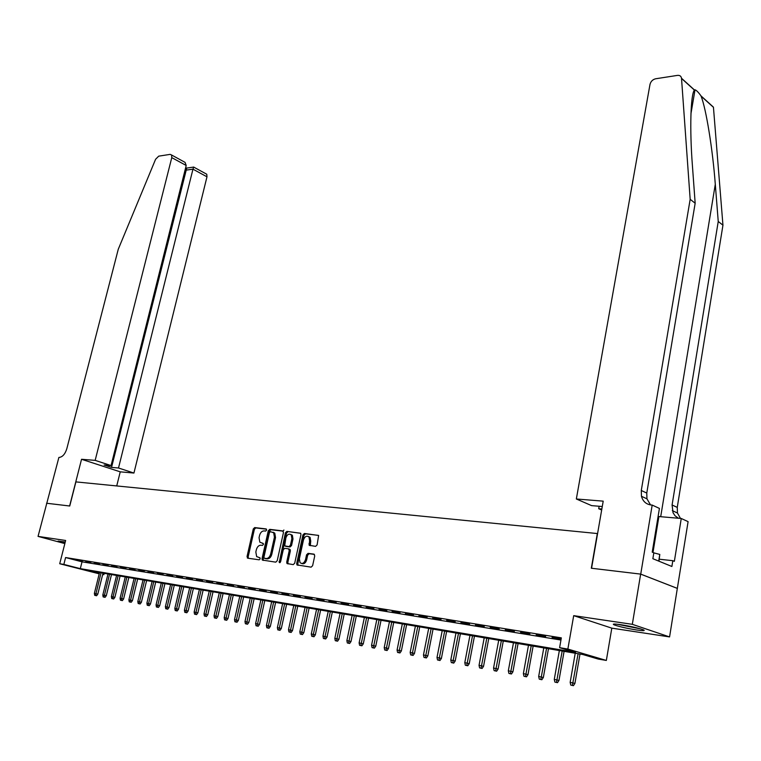 <?xml version="1.0" encoding="UTF-8"?>
<svg xmlns="http://www.w3.org/2000/svg" width="761" height="761" viewBox="0 0 761 761"><rect width="100%" height="100%" fill="white"/><g stroke="black" fill="none" stroke-linecap="round" stroke-linejoin="round"><path stroke-width="1.14" d="M266.626 530.094L266.103 528.924L254.688 527.573L253.27 528.962L247.04 556.51L247.763 558.203L259.178 559.811L260.186 558.831L260.005 557.832L256.647 556.586L255.839 552.01L256.362 549.699C257.237 546.74 258.759 545.247 260.918 545.218L262.412 545.418L263.411 544.429L263.239 543.449L259.824 542.184L259.063 537.694L259.577 535.392C260.452 532.443 261.974 530.94 264.134 530.902L265.627 531.083L266.626 530.094M620.757 624.686C614.251 623.773 612.025 623.83 614.089 624.848C618.997 626.607 626.503 628.32 636.605 629.984C643.254 630.936 645.537 630.888 643.445 629.842C638.45 628.063 630.888 626.341 620.757 624.686M64.78 541.927L58.102 541.081L64.97 543.107M315.596 546.369L317.109 544.914L318.631 535.459L304.419 533.48L302.935 534.926L296.695 563.473L296.952 564.919L311.106 567.154L312.619 565.708L314.74 555.891L313.922 554.132L308.062 553.361L306.559 554.807L305.513 559.639C304.143 563.273 302.317 564.272 300.034 562.636L299.368 558.802L303.468 539.987C304.876 536.305 306.712 535.325 309.004 537.028L309.613 540.738L309.166 545.285L315.596 546.369M46.583 503.249L69.622 505.998L81.541 459.283L95.163 460.367L171.777 157.622L171.606 155.016L170.16 154.369L158.707 156.157L155.586 159.277L118.259 249.266L66.806 448.771C65.037 454.279 62.392 457.18 58.882 457.456L38.05 536.391L65.636 540.472L59.719 563.739L63.848 564.424L65.589 557.547L561.333 637.861L559.611 647.668L567.858 649.057L606.346 660.443L598.203 659.055L582.888 654.536L87.876 570.579L99.291 573.499M46.63 503.249L69.746 506.008L75.9 481.894L597.328 533.547L591.316 568.229L640.648 574.108L632.315 624.324L573.699 615.649L567.858 649.057M283.453 532.586L282.692 530.902L269.717 529.352L268.281 530.769L262.05 558.612L262.307 560.048L275.758 562.16L277.213 560.743L283.453 532.586M286.859 531.397L300.709 533.309L300.937 534.688L294.697 563.197L293.213 564.624L286.973 563.52L286.726 562.075L289.256 550.545L288.476 548.824L284.728 548.339L283.263 549.756L280.619 561.704L279.239 562.493L285.404 532.824L286.859 531.397L300.681 533.261M640.648 574.108L677.328 588.396L669.575 636.919L632.315 624.324M38.05 536.391L64.847 543.592M82.359 561.047L77.327 560.229L82.359 561.047M90.835 562.427L85.736 561.599L90.835 562.427M99.434 563.825L94.259 562.988L99.434 563.825M108.148 565.252L102.906 564.396L108.148 565.252M116.994 566.688L111.667 565.823L116.994 566.688M125.955 568.144L120.561 567.268L125.955 568.144M135.049 569.618L129.579 568.733L135.049 569.618M144.267 571.121L138.721 570.217L144.267 571.121M153.627 572.643L147.995 571.73L153.627 572.643M163.111 574.184L157.403 573.261L163.111 574.184M172.747 575.754L166.944 574.812L172.747 575.754M182.516 577.342L176.638 576.381L182.516 577.342M192.428 578.959L186.464 577.989L192.428 578.959M202.502 580.595L196.443 579.606L202.502 580.595M212.719 582.251L206.564 581.252L212.719 582.251M223.087 583.944L216.847 582.926L223.087 583.944M233.617 585.656L227.282 584.619L233.617 585.656M244.319 587.397L237.879 586.351L244.319 587.397M255.173 589.157L248.638 588.101L255.173 589.157M266.207 590.955L259.568 589.88L266.207 590.955M277.413 592.781L270.669 591.678L277.413 592.781M288.8 594.626L281.941 593.513L288.8 594.626M300.367 596.51L293.404 595.378L300.367 596.51M312.115 598.422L305.037 597.271L312.115 598.422M324.062 600.362L316.871 599.192L324.062 600.362M336.2 602.341L328.895 601.152L336.2 602.341M348.548 604.348L341.118 603.14L348.548 604.348M361.095 606.393L353.542 605.157L361.095 606.393M373.86 608.467L366.174 607.211L373.86 608.467M386.835 610.579L379.026 609.304L386.835 610.579M400.039 612.719L392.086 611.425L400.039 612.719M413.47 614.907L405.385 613.594L413.47 614.907M427.13 617.133L418.902 615.792L427.13 617.133M441.038 619.387L432.667 618.027L441.038 619.387M455.192 621.689L446.669 620.31L455.192 621.689M469.594 624.039L460.919 622.622L469.594 624.039M484.262 626.417L475.425 624.981L484.262 626.417M499.197 628.852L490.198 627.387L499.197 628.852M514.398 631.326L505.247 629.832L514.398 631.326M529.894 633.846L520.562 632.324L529.894 633.846M545.675 636.415L536.172 634.864L545.675 636.415M65.589 557.547L82.026 561.827L560.952 640.039M561.152 638.926L552.067 637.452L561.085 639.288M573.699 615.649L611.806 628.148L669.575 636.919M611.806 628.148L606.346 660.443M104.19 573.347L103.857 574.669L102.678 574.469M63.848 564.424L80.314 568.638L575.582 652.386L559.611 647.668M99.215 573.832L59.719 563.739M102.706 574.374L103.857 574.669M82.026 561.827L80.314 568.638M263.277 543.497L262.516 543.402M260.034 557.87L259.292 557.765M266.512 529.199L255.791 527.915L254.383 529.314L248.162 556.843L248.438 558.298L247.296 557.946M283.206 531.178L270.821 529.713L269.394 531.121L263.163 558.945L263.458 560.419M270.431 531.663L269.432 532.643L263.953 557.119L264.134 558.127L266.065 558.536C268.252 558.526 269.794 557.033 270.678 554.027L274.426 537.237L273.684 532.795L270.431 531.663M265.446 558.603L264.476 558.317M273.123 532.205L274.788 533.147L275.53 537.58L271.791 554.369C270.906 557.366 269.365 558.859 267.178 558.869L265.599 558.641M288.733 548.909L290.131 549.48L290.369 550.888L287.839 562.408L288.143 563.911M287.962 531.749L286.507 533.176L280.181 562.493M291.882 538.636L291.263 534.916C289.037 533.309 287.239 534.298 285.879 537.894L284.681 545.837L288.961 546.626L290.436 545.199L291.882 538.636L292.985 538.988L292.367 535.268L290.712 534.412M286.069 546.408L285.213 546.141M292.985 538.988L291.549 545.542L290.074 546.969L286.317 546.484M308.395 536.457L310.108 537.39L310.726 541.1L310.326 545.694M301.756 563.511C303.953 564.301 305.57 563.13 306.626 559.982L305.513 559.639M314.426 554.398L309.175 553.704L307.672 555.149L306.626 559.982M318.574 535.392L305.522 533.842L304.039 535.278L297.808 563.806L298.131 565.318M94.687 595.33L96.599 595.749L94.687 595.33L94.364 593.39L97.808 594.141L103.011 573.147M95.525 595.492L101.042 572.814M94.364 593.39L99.529 572.557M97.808 594.141L96.599 595.749M639.354 628.529L618.465 624.372M658.959 561.199L659.797 554.427L653.823 552.867M658.712 561.095L659.797 554.427M617.066 624.21L640.724 628.909M95.163 460.367L111.068 465.57L104.114 464.99L111.544 467.406L118.507 467.996L133.936 473.047L206.982 176.809L192.961 169.17L185.931 170.169L185.142 169.741M118.507 467.996L192.961 169.17L193.732 167.106L206.773 174.24L206.982 176.809M116.728 485.946L120.238 471.839L133.936 473.047M81.541 459.283L120.238 471.839M111.068 465.57L186.207 165.489L171.777 157.622M205.546 173.565L206.773 174.24M111.544 467.406L186.721 168.114L185.694 167.553M182.193 160.799L185.037 162.359L186.207 165.489M710.032 104.219L713.447 107.311L722.95 225.189L718.241 221.47L715.292 184.295C712.686 149.232 706.084 108.585 701.071 96.124L700.976 95.867C698.512 92.385 696.524 90.359 695.021 89.788L694.403 90.083C690.627 94.545 689.58 129.246 692.396 165.384L695.164 203.244L646.774 493.071L646.955 498.836L650.55 504.923M576.343 498.988L649.989 84.433C650.798 81.408 652.672 79.534 655.592 78.783L677.452 75.387C679.763 75.158 681.114 76.119 681.514 78.259L690.17 199.306L641.285 490.484L641.456 496.286C642.931 501.442 646.184 504.343 651.216 505L652.187 505.076L640.733 574.117L591.563 568.258L603.207 501.147L576.343 498.988L591.611 505.627L602.274 506.522M652.187 505.076L659.426 508.415L652.225 552.144L653.832 552.809L652.862 558.707L671.887 566.488L672.819 560.695L674.36 561.333L681.257 518.488L688.096 521.637L677.328 588.396M677.423 588.405L640.733 574.117M695.164 203.244L690.17 199.306M722.95 225.189L677.252 507.406L677.471 513.028L680.467 518.422M678.432 518.241L675.017 515.749L673.038 512.733L672.087 504.981L718.241 221.47M601.666 510.003L598.707 508.719L601.846 508.985M598.707 508.719L599.135 506.255M681.257 518.488L658.094 516.481M672.819 560.695L659.283 559.211M103.144 596.928L105.075 597.347L103.144 596.928L102.821 594.969L106.293 595.73L111.496 574.584M104 597.09L109.527 574.251M102.821 594.969L107.995 573.994M106.293 595.73L105.075 597.347M111.724 598.546L113.665 598.974L111.724 598.546L111.391 596.567L114.882 597.337L120.095 576.039M112.59 598.707L118.126 575.706M111.391 596.567L116.576 575.449M114.882 597.337L113.665 598.974M120.419 600.182L122.369 600.61L120.419 600.182L120.076 598.194L123.596 598.964L128.818 577.523M121.294 600.353L126.849 577.19M120.076 598.194L125.27 576.924M123.596 598.964L122.369 600.61M129.237 601.846L131.196 602.274L129.237 601.846L128.885 599.839L132.433 600.619L137.655 579.026M130.121 602.018L135.686 578.683M128.885 599.839L134.088 578.417M132.433 600.619L131.196 602.274M138.169 603.53L140.148 603.968L138.169 603.53L137.817 601.513L141.394 602.293L146.626 580.538M139.073 603.701L144.647 580.205M137.817 601.513L143.03 579.93M141.394 602.293L140.148 603.968M147.234 605.242L149.232 605.68L147.234 605.242L146.883 603.207L150.469 603.996L155.71 582.079M148.148 605.414L153.741 581.746M146.883 603.207L152.095 581.471M150.469 603.996L149.232 605.68M156.424 606.974L158.431 607.411L156.424 606.974L156.062 604.928L159.686 605.718L164.928 583.649M157.346 607.145L162.949 583.316M156.062 604.928L161.284 583.031M159.686 605.718L158.431 607.411M165.746 608.733L167.772 609.171L165.746 608.733L165.384 606.669L169.028 607.468L174.279 585.228M166.688 608.905L172.3 584.895M165.384 606.669L170.607 584.61M169.028 607.468L167.772 609.171M175.201 610.512L177.237 610.959L175.201 610.512L174.83 608.439L178.502 609.238L183.762 586.845M176.152 610.693L181.784 586.503M174.83 608.439L180.062 586.217M178.502 609.238L177.237 610.959M184.79 612.32L186.845 612.767L184.79 612.32L184.419 610.227L188.119 611.035L193.38 588.472M185.76 612.5L191.401 588.139M184.419 610.227L189.651 587.844M188.119 611.035L186.845 612.767M194.531 614.156L196.595 614.612L194.531 614.156L194.15 612.044L197.87 612.862L203.139 590.127M195.51 614.346L201.151 589.794M194.15 612.044L199.392 589.49M197.87 612.862L196.595 614.612M204.405 616.02L206.488 616.477L204.405 616.02L204.015 613.899L207.763 614.717L213.042 591.811M205.394 616.21L211.054 591.468M204.015 613.899L209.256 591.164M207.763 614.717L206.488 616.477M214.421 617.903L216.524 618.37L214.421 617.903L214.031 615.763L217.808 616.591L223.087 593.513M215.43 618.094L221.099 593.171M214.031 615.763L219.282 592.867M217.808 616.591L216.524 618.37M224.59 619.825L226.702 620.291L224.59 619.825L224.191 617.666L227.996 618.503L233.275 595.235M225.617 620.015L231.296 594.902M224.191 617.666L229.451 594.588M227.996 618.503L226.702 620.291M234.911 621.775L237.042 622.232L234.911 621.775L234.512 619.597L238.345 620.434L243.625 596.995M235.958 621.965L241.637 596.662M234.512 619.597L239.763 596.339M238.345 620.434L237.042 622.232M245.394 623.744L247.534 624.22L245.394 623.744L244.985 621.556L248.847 622.403L254.126 598.774M246.45 623.944L252.148 598.441M244.985 621.556L250.245 598.117M248.847 622.403L247.534 624.22M256.029 625.751L258.198 626.227L256.029 625.751L255.61 623.544L259.511 624.391L264.79 600.581M257.104 625.951L262.802 600.248M255.61 623.544L260.871 599.915M259.511 624.391L258.198 626.227M283.891 530.017L283.282 531.083M266.835 627.787L269.014 628.263L266.835 627.787L266.407 625.561L270.336 626.417L275.615 602.417M267.92 627.996L273.627 602.084M266.407 625.561L271.667 601.751M270.336 626.417L269.014 628.263M277.803 629.861L279.991 630.336L277.803 629.861L277.375 627.616L281.323 628.472L286.612 604.282M278.906 630.06L284.624 603.949M277.375 627.616L282.635 603.606M281.323 628.472L279.991 630.336M288.942 631.953L291.149 632.439L288.942 631.953L288.505 629.699L292.481 630.565L297.77 606.175M290.065 632.172L295.791 605.842M288.505 629.699L293.765 605.499M292.481 630.565L291.149 632.439M300.253 634.094L302.478 634.579L300.253 634.094L299.805 631.811L303.82 632.686L309.109 608.106M301.394 634.303L307.13 607.763M299.805 631.811L305.075 607.421M303.82 632.686L302.478 634.579M311.744 636.253L313.989 636.748L311.744 636.253L311.297 633.961L315.339 634.836L320.628 610.056M312.904 636.472L318.64 609.723M311.297 633.961L316.557 609.361M315.339 634.836L313.989 636.748M323.425 638.46L325.689 638.955L323.425 638.46L322.968 636.139L327.04 637.033L332.329 612.034M324.595 638.679L330.341 611.701M322.968 636.139L328.229 611.34M327.04 637.033L325.689 638.955M335.287 640.695L337.57 641.19L335.287 640.695L334.821 638.355L338.93 639.259L344.21 614.051M336.486 640.924L342.231 613.718M334.821 638.355L340.081 613.356M338.93 639.259L337.57 641.19M347.339 642.969L349.641 643.473L347.339 642.969L346.873 640.61L351.011 641.513L356.291 616.106M348.557 643.197L354.312 615.763M346.873 640.61L352.124 615.392M351.011 641.513L349.641 643.473M359.592 645.28L361.913 645.785L359.592 645.28L359.116 642.902L363.292 643.816L368.562 618.189M360.828 645.509L366.593 617.846M359.116 642.902L364.367 617.475M363.292 643.816L361.913 645.785M372.053 647.63L374.393 648.134L372.053 647.63L371.558 645.233L375.772 646.146L381.042 620.301M373.309 647.868L379.073 619.968M371.558 645.233L376.809 619.587M375.772 646.146L374.393 648.134M384.714 650.018L387.073 650.531L384.714 650.018L384.219 647.592L388.462 648.524L393.722 622.45M385.989 650.255L391.753 622.118M384.219 647.592L389.451 621.727M388.462 648.524L387.073 650.531M397.584 652.443L399.963 652.957L397.584 652.443L397.08 649.999L401.361 650.94L406.621 624.638M398.888 652.681L404.652 624.305M397.08 649.999L402.312 623.906M401.361 650.94L399.963 652.957M410.683 654.907L413.08 655.43L410.683 654.907L410.169 652.453L414.479 653.395L419.73 626.864M411.996 655.154L417.77 626.531M410.169 652.453L415.392 626.132M414.479 653.395L413.08 655.43M423.991 657.418L426.417 657.951L423.991 657.418L423.468 654.936L427.825 655.887L433.066 629.128M425.342 657.675L431.106 628.795M423.468 654.936L428.69 628.386M427.825 655.887L426.417 657.951M437.537 659.977L439.982 660.51L437.537 659.977L437.004 657.466L441.399 658.427L446.621 631.421M438.907 660.234L444.671 631.097M437.004 657.466L442.217 630.679M441.399 658.427L439.982 660.51M451.321 662.574L453.775 663.107L451.321 662.574L450.778 660.044L455.202 661.014L460.424 633.761M452.709 662.831L458.474 633.437M450.778 660.044L455.972 633.009M455.202 661.014L453.775 663.107M465.332 665.219L467.815 665.751L465.332 665.219L464.79 662.66L469.252 663.64L474.455 636.148M466.75 665.485L472.514 635.816M464.79 662.66L469.965 635.387M469.252 663.64L467.815 665.751M479.601 667.901L482.103 668.453L479.601 667.901L479.04 665.333L483.549 666.313L488.743 638.565M481.047 668.177L486.802 638.241M479.04 665.333L484.215 637.804M483.549 666.313L482.103 668.453M494.127 670.641L496.648 671.192L494.127 670.641L493.556 668.044L498.103 669.033L503.278 641.028M495.592 670.917L501.347 640.705M493.556 668.044L498.712 640.258M498.103 669.033L496.648 671.192M508.909 673.428L511.449 673.989L508.909 673.428L508.329 670.802L512.914 671.811L518.07 643.54M510.393 673.713L516.148 643.216M508.329 670.802L513.466 642.76M512.914 671.811L511.449 673.989M523.958 676.263L526.526 676.824L523.958 676.263L523.368 673.618L527.991 674.627L533.138 646.099M525.471 676.548L531.216 645.775M523.368 673.618L528.486 645.309M527.991 674.627L526.526 676.824M539.283 679.154L541.87 679.725L539.283 679.154L538.674 676.481L543.344 677.499L548.472 648.695M540.824 679.449L546.56 648.372M538.674 676.481L543.782 647.906M543.344 677.499L541.87 679.725M554.883 682.094L557.509 682.665L554.883 682.094L554.274 679.402L558.983 680.429L564.091 651.349M556.462 682.398L562.189 651.026M554.274 679.402L559.354 650.541M558.983 680.429L557.509 682.665M570.788 685.09L573.423 685.671L570.788 685.09L570.16 682.37L574.916 683.407L579.996 654.041M572.386 685.395L578.103 653.728M570.16 682.37L575.221 653.233M574.916 683.407L573.423 685.671M248.162 556.843L247.04 556.51M254.383 529.314L253.27 528.962M255.791 527.915L254.688 527.573M263.163 558.945L262.05 558.612M269.394 531.121L268.281 530.769M270.821 529.713L269.717 529.352M267.178 558.869L266.065 558.536M271.791 554.369L270.678 554.027M275.53 537.58L274.426 537.237M287.839 562.408L286.726 562.075M290.369 550.888L289.256 550.545M280.172 561.818L279.059 561.485M286.507 533.176L285.404 532.824M290.074 546.969L288.961 546.626M291.549 545.542L290.436 545.199M310.041 544.239L308.928 543.887M310.726 541.1L309.613 540.738M307.672 555.149L306.559 554.807M309.175 553.704L308.062 553.361M297.808 563.806L296.695 563.473M304.039 535.278L302.935 534.926M305.522 533.842L304.419 533.48M715.292 184.295L660.7 516.709M646.774 493.071L641.285 490.484M672.087 504.981L677.252 507.406M694.175 90.502L694.803 91.073M713.447 107.311L701.071 96.124M694.403 90.083L681.523 78.44M652.986 552.467L658.893 516.557M263.42 560.381L262.307 560.048M274.788 533.147L273.684 532.795M288.096 563.853L286.973 563.52M290.131 549.48L289.018 549.138M279.848 562.683L279.239 562.493M292.367 535.268L291.263 534.916M310.279 545.637L309.166 545.285M310.108 537.39L309.004 537.028M298.065 565.252L296.952 564.919M171.606 155.016L185.037 162.359M193.779 167.059L186.759 168.067M695.021 89.788L690.931 113.846M672.305 510.621L677.471 513.028M646.955 498.836L641.456 496.286M713.428 107.139L700.976 95.867M694.47 89.988L681.514 78.259"/></g></svg>
